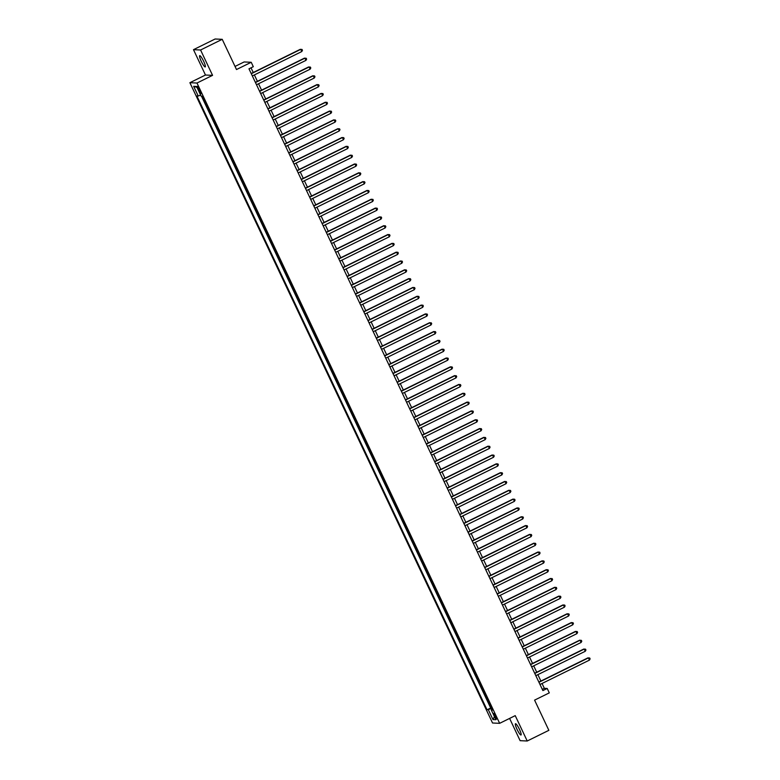 <?xml version="1.0" encoding="UTF-8"?>
<svg xmlns="http://www.w3.org/2000/svg" width="780" height="780" viewBox="0 0 780 780"><rect width="100%" height="100%" fill="white"/><g stroke="black" fill="none" stroke-linecap="round" stroke-linejoin="round"><path stroke-width="1.17" d="M519.48 729.427A6.269 1.082 -116.2 0 0 515.473 723.742A6.269 1.082 -116.2 0 0 517.023 729.319A6.269 1.082 -116.2 0 0 521.02 734.994A6.269 1.082 -116.2 0 0 519.48 729.427M203.678 61.357A6.269 1.082 -116.2 0 0 199.68 55.672A6.269 1.082 -116.2 0 0 201.22 61.24A6.269 1.082 -116.2 0 0 205.228 66.924A6.269 1.082 -116.2 0 0 203.678 61.357M495.836 716.245A3.139 0.536 -116.2 0 0 493.837 713.408A3.139 0.536 -116.2 0 0 494.608 716.186A3.139 0.536 -116.2 0 0 496.606 719.033A3.139 0.536 -116.2 0 0 495.836 716.245M509.603 718.419L520.124 740.678L527.221 741L548.857 730.333L534.583 700.128L549.295 692.874L547.209 688.467L544.333 688.331L542.042 683.465M189.891 82.699L492.55 723.001L499.649 723.323L196.979 83.031L189.891 82.699L205.471 75.026L212.57 75.348L200.577 49.998L193.489 49.666L205.471 75.026M193.489 49.666L215.124 39L222.222 39.322L236.496 69.537L251.219 62.283L244.12 61.951L235.034 66.436M200.577 49.998L222.222 39.322M202.118 96.203L203.97 99.353M205.715 103.038L208.133 108.166M209.878 111.862L212.306 116.99M214.051 120.676L216.47 125.804M218.215 129.499L220.643 134.628M222.388 138.323L224.816 143.452M226.561 147.137L228.979 152.266M230.724 155.961L233.152 161.089M234.897 164.775L237.315 169.903M239.06 173.599L241.488 178.727M243.233 182.413L245.651 187.541M247.397 191.236L249.824 196.365M251.569 200.06L253.997 205.179M255.743 208.874L258.16 214.003M259.906 217.698L262.334 222.826M264.079 226.512L266.497 231.641M268.242 235.336L270.67 240.464M272.415 244.15L274.843 249.278M276.588 252.973L279.006 258.102M280.751 261.787L283.179 266.916M284.924 270.611L287.342 275.74M289.087 279.435L291.515 284.564M293.26 288.249L295.678 293.377M297.424 297.073L299.851 302.201M301.597 305.887L304.024 311.015M305.77 314.71L308.188 319.839M309.933 323.524L312.361 328.653M314.106 332.348L316.524 337.477M318.269 341.172L320.697 346.291M322.442 349.986L324.87 355.115M326.615 358.81L329.033 363.938M330.779 367.624L333.206 372.752M334.952 376.447L337.369 381.576M339.115 385.261L341.543 390.39M343.288 394.085L345.706 399.214M347.451 402.899L349.879 408.028M351.624 411.723L354.052 416.851M355.797 420.547L358.215 425.675M359.96 429.361L362.388 434.489M364.133 438.185L366.551 443.313M368.296 446.998L370.724 452.127M372.469 455.822L374.897 460.951M376.642 464.636L379.06 469.765M380.806 473.46L383.233 478.589M384.979 482.284L387.397 487.402M389.142 491.098L391.57 496.226M393.315 499.921L395.743 505.05M397.478 508.735L399.906 513.864M401.651 517.559L404.079 522.688M405.824 526.373L408.242 531.502M409.988 535.197L412.415 540.325M414.16 544.011L416.578 549.139M418.324 552.835L420.752 557.963M422.497 561.658L424.924 566.787M426.67 570.472L429.088 575.601M430.833 579.296L433.261 584.425M435.006 588.11L437.424 593.239M439.169 596.934L441.597 602.062M443.342 605.748L445.77 610.876M447.515 614.572L449.933 619.7M451.678 623.395L454.106 628.514M455.851 632.209L458.269 637.338M460.015 641.033L462.442 646.162M464.188 649.847L466.606 654.976M468.351 658.671L470.779 663.8M472.524 667.485L474.952 672.614M476.697 676.309L479.115 681.437M480.86 685.123L483.288 690.251M485.033 693.947L487.451 699.075M251.219 62.283L253.305 66.69L248.976 68.825L542.88 690.592L547.209 688.467M198.169 89.037L199.085 90.977A3.042 0.526 -116.2 0 0 201.025 93.727A3.042 0.526 -116.2 0 0 200.275 91.036L199.358 89.095A3.042 0.526 -116.2 0 0 197.428 86.336A3.042 0.526 -116.2 0 0 198.169 89.037L199.105 88.579M492.307 709.351L491.302 709.995L492.648 710.063L202.488 96.223L201.143 96.164L196.56 86.463L193.645 86.327L198.227 96.028L196.891 95.969L487.052 709.8L491.897 708.474M491.302 709.995L495.895 719.696L492.979 719.569L488.387 709.868M201.474 96.174L490.688 708.016L491.624 707.899M489.197 702.77L491.322 708.045M212.57 75.348L196.979 83.031M527.221 741L515.229 715.64L499.649 723.323M540.901 681.057L537.868 674.651M536.728 672.233L533.696 665.827M532.555 663.419L529.532 657.014M528.392 654.596L525.359 648.19M524.218 645.772L521.196 639.366M520.055 636.958L517.023 630.552M515.882 628.134L512.85 621.728M511.709 619.32L508.687 612.914M507.546 610.496L504.514 604.091M503.373 601.682L500.35 595.276M499.21 592.858L496.177 586.453M495.037 584.035L492.014 577.639M490.864 575.221L487.841 568.815M486.7 566.397L483.668 559.991M482.527 557.583L479.505 551.177M478.364 548.759L475.332 542.353M474.191 539.945L471.169 533.539M470.028 531.121L466.996 524.716M465.855 522.308L462.823 515.902M461.682 513.484L458.659 507.078M457.519 504.66L454.486 498.254M453.346 495.846L450.323 489.44M449.183 487.022L446.15 480.616M445.01 478.208L441.987 471.802M440.837 469.385L437.814 462.979M436.673 460.57L433.641 454.165M432.5 451.747L429.478 445.341M428.337 442.923L425.305 436.527M424.164 434.109L421.142 427.703M420.001 425.285L416.969 418.88M415.828 416.471L412.796 410.065M411.655 407.648L408.632 401.242M407.491 398.834L404.459 392.428M403.319 390.01L400.296 383.604M399.155 381.196L396.123 374.79M394.982 372.372L391.96 365.966M390.809 363.548L387.787 357.142M386.646 354.734L383.614 348.328M382.473 345.91L379.45 339.505M378.31 337.096L375.277 330.691M374.137 328.273L371.114 321.867M369.973 319.459L366.941 313.053M365.8 310.635L362.768 304.229M361.627 301.811L358.605 295.415M357.464 292.997L354.432 286.591M353.291 284.173L350.269 277.768M349.128 275.36L346.096 268.954M344.955 266.536L341.923 260.13M340.782 257.722L337.76 251.316M336.619 248.898L333.587 242.492M332.446 240.084L329.423 233.678M328.282 231.26L325.25 224.855M324.11 222.436L321.087 216.031M319.946 213.623L316.914 207.217M315.773 204.799L312.741 198.393M311.6 195.985L308.578 189.579M307.437 187.161L304.405 180.755M303.264 178.347L300.241 171.941M299.101 169.523L296.069 163.118M294.928 160.7L291.895 154.303M290.755 151.886L287.732 145.48M286.591 143.062L283.559 136.656M282.418 134.248L279.396 127.842M278.255 125.424L275.223 119.018M274.082 116.61L271.06 110.204M269.919 107.786L266.887 101.38M265.746 98.972L262.714 92.566M261.573 90.148L258.55 83.743M257.41 81.325L254.377 74.919M253.237 72.511L251.023 67.811M542.285 689.335L544.333 688.331M200.636 95.082L198.227 96.028M490.688 708.016L487.052 709.8M196.999 87.38L193.645 86.327M492.979 719.569L494.432 716.615M251.287 73.73L300.739 49.354L301.782 51.558L252.33 75.933M251.189 73.515L300.261 49.335L302.035 49.452L302.455 50.339L301.782 51.558M255.46 82.543L304.912 58.168L305.955 60.372L256.503 84.747M255.362 82.339L304.434 58.149L306.209 58.276L306.628 59.153L305.955 60.372M259.633 91.367L309.085 66.992L310.128 69.196L260.676 93.571M259.526 91.153L308.597 66.973L310.372 67.09L310.791 67.977L310.128 69.196M263.796 100.181L313.248 75.806L314.291 78.019L264.839 102.394M263.698 99.977L312.77 75.787L314.545 75.913L314.964 76.791L314.291 78.019M267.969 109.005L317.421 84.63L318.464 86.834L269.012 111.209M267.872 108.8L316.943 84.611L318.718 84.728L319.127 85.615L318.464 86.834M272.132 117.829L321.584 93.454L322.627 95.657L273.175 120.032M272.035 117.614L321.106 93.424L322.881 93.551L323.3 94.429L322.627 95.657M276.305 126.643L325.757 102.268L326.8 104.471L277.349 128.846M276.208 126.438L325.279 102.248L327.054 102.365L327.473 103.252L326.8 104.471M280.478 135.466L329.93 111.091L330.964 113.295L281.512 137.67M280.371 135.252L329.443 111.062L331.217 111.189L331.636 112.066L330.964 113.295M284.642 144.28L334.094 119.906L335.137 122.109L285.685 146.484M284.544 144.076L333.616 119.886L335.39 120.013L335.81 120.89L335.137 122.109M288.815 153.104L338.267 128.729L339.31 130.933L289.858 155.308M288.717 152.89L337.789 128.71L339.553 128.827L339.973 129.714L339.31 130.933M292.978 161.918L342.43 137.543L343.473 139.756L294.021 164.131M292.88 161.714L341.952 137.524L343.726 137.65L344.146 138.528L343.473 139.756M297.151 170.742L346.603 146.367L347.646 148.57L298.194 172.945M297.053 170.528L346.125 146.347L347.899 146.464L348.309 147.352L347.646 148.57M301.314 179.556L350.776 155.191L351.809 157.394L302.357 181.769M301.216 179.351L350.288 155.161L352.063 155.288L352.482 156.166L351.809 157.394M305.487 188.38L354.939 164.005L355.982 166.208L306.53 190.583M305.389 188.175L354.461 163.985L356.236 164.102L356.655 164.989L355.982 166.208M309.66 197.203L359.112 172.828L360.155 175.032L310.703 199.407M309.562 196.989L358.634 172.799L360.399 172.926L360.818 173.803L360.155 175.032M313.823 206.018L363.275 181.643L364.319 183.846L314.866 208.221M313.726 205.813L362.798 181.623L364.572 181.74L364.991 182.627L364.319 183.846M317.996 214.841L367.448 190.466L368.491 192.67L319.04 217.045M317.899 214.627L366.971 190.447L368.745 190.564L369.154 191.451L368.491 192.67M322.159 223.655L371.611 199.28L372.655 201.484L323.203 225.859M322.062 223.451L371.134 199.261L372.908 199.387L373.327 200.265L372.655 201.484M326.332 232.479L375.784 208.104L376.828 210.307L327.376 234.682M326.235 232.264L375.307 208.084L377.081 208.201L377.5 209.089L376.828 210.307M330.505 241.293L379.957 216.918L381.001 219.131L331.539 243.506M330.398 241.088L379.47 216.899L381.244 217.025L381.664 217.903L381.001 219.131M334.669 250.117L384.121 225.742L385.164 227.945L335.712 252.32M334.571 249.912L383.643 225.722L385.418 225.839L385.837 226.726L385.164 227.945M338.842 258.94L388.294 234.566L389.337 236.769L339.885 261.144M338.744 258.726L387.816 234.536L389.59 234.663L390 235.541L389.337 236.769M343.005 267.755L392.457 243.38L393.5 245.583L344.048 269.958M342.907 267.55L391.979 243.36L393.754 243.477L394.173 244.364L393.5 245.583M347.178 276.578L396.63 252.203L397.673 254.407L348.221 278.782M347.081 276.364L396.152 252.174L397.927 252.301L398.336 253.178L397.673 254.407M351.351 285.392L400.803 261.017L401.837 263.221L352.385 287.596M351.244 285.188L400.315 260.998L402.09 261.125L402.509 262.002L401.837 263.221M355.514 294.216L404.966 269.841L406.01 272.044L356.558 296.419M355.417 294.002L404.488 269.822L406.263 269.939L406.682 270.826L406.01 272.044M359.687 303.03L409.139 278.655L410.183 280.868L360.731 305.243M359.59 302.825L408.661 278.635L410.426 278.762L410.845 279.64L410.183 280.868M363.851 311.854L413.302 287.479L414.346 289.682L364.894 314.057M363.753 311.639L412.825 287.459L414.599 287.576L415.019 288.464L414.346 289.682M368.023 320.668L417.476 296.302L418.519 298.506L369.067 322.881M367.926 320.463L416.998 296.273L418.772 296.4L419.182 297.277L418.519 298.506M372.187 329.491L421.639 305.116L422.682 307.32L373.23 331.695M372.089 329.287L421.161 305.097L422.935 305.214L423.355 306.101L422.682 307.32M376.36 338.315L425.812 313.94L426.855 316.144L377.403 340.519M376.262 338.101L425.334 313.911L427.108 314.038L427.528 314.915L426.855 316.144M380.533 347.129L429.985 322.754L431.028 324.958L381.576 349.333M380.425 346.924L429.497 322.735L431.272 322.852L431.691 323.739L431.028 324.958M384.696 355.953L434.148 331.578L435.191 333.781L385.739 358.156M384.598 355.738L433.67 331.558L435.445 331.675L435.864 332.553L435.191 333.781M388.869 364.767L438.321 340.392L439.364 342.596L389.912 366.971M388.772 364.562L437.843 340.373L439.618 340.499L440.027 341.377L439.364 342.596M393.032 373.591L442.484 349.216L443.527 351.419L394.075 375.794M392.935 373.376L442.006 349.196L443.781 349.313L444.2 350.2L443.527 351.419M397.205 382.405L446.657 358.03L447.7 360.243L398.248 384.618M397.108 382.2L446.18 358.01L447.954 358.137L448.363 359.014L447.7 360.243M401.378 391.228L450.83 366.853L451.864 369.057L402.412 393.432M401.271 391.024L450.343 366.834L452.117 366.951L452.536 367.838L451.864 369.057M405.541 400.052L454.994 375.677L456.037 377.881L406.585 402.256M405.444 399.838L454.516 375.648L456.29 375.775L456.709 376.652L456.037 377.881M409.715 408.866L459.166 384.491L460.21 386.695L410.758 411.07M409.617 408.661L458.689 384.472L460.453 384.589L460.873 385.476L460.21 386.695M413.878 417.69L463.33 393.315L464.373 395.519L414.921 419.894M413.78 417.476L462.852 393.286L464.627 393.412L465.046 394.29L464.373 395.519M418.051 426.504L467.503 402.129L468.546 404.332L419.094 428.707M417.953 426.299L467.025 402.11L468.799 402.236L469.209 403.114L468.546 404.332M422.214 435.328L471.666 410.953L472.709 413.156L423.257 437.531M422.116 435.113L471.188 410.933L472.963 411.05L473.382 411.938L472.709 413.156M426.387 444.142L475.839 419.767L476.882 421.98L427.43 446.355M426.29 443.937L475.361 419.747L477.136 419.874L477.555 420.752L476.882 421.98M430.56 452.965L480.012 428.59L481.055 430.794L431.603 455.169M430.453 452.751L479.524 428.571L481.299 428.688L481.718 429.575L481.055 430.794M434.723 461.779L484.175 437.414L485.219 439.618L435.767 463.993M434.626 461.575L483.697 437.385L485.472 437.512L485.891 438.389L485.219 439.618M438.896 470.603L488.348 446.228L489.392 448.432L439.94 472.807M438.799 470.398L487.87 446.209L489.645 446.326L490.055 447.213L489.392 448.432M443.06 479.427L492.511 455.052L493.555 457.255L444.103 481.63M442.962 479.212L492.034 455.023L493.808 455.149L494.227 456.027L493.555 457.255M447.232 488.241L496.685 463.866L497.728 466.069L448.276 490.444M447.135 488.036L496.207 463.846L497.981 463.964L498.391 464.851L497.728 466.069M451.406 497.065L500.858 472.69L501.891 474.893L452.439 499.268M451.298 496.85L500.37 472.67L502.144 472.787L502.564 473.665L501.891 474.893M455.569 505.879L505.021 481.504L506.064 483.707L456.612 508.082M455.471 505.674L504.543 481.484L506.317 481.611L506.737 482.488L506.064 483.707M459.742 514.702L509.194 490.327L510.237 492.531L460.785 516.906M459.644 514.488L508.716 490.308L510.481 490.425L510.9 491.312L510.237 492.531M463.905 523.517L513.357 499.142L514.4 501.355L464.948 525.73M463.808 523.312L512.879 499.122L514.654 499.249L515.073 500.126L514.4 501.355M468.078 532.34L517.53 507.965L518.573 510.169L469.121 534.544M467.981 532.126L517.052 507.946L518.827 508.063L519.236 508.95L518.573 510.169M472.241 541.164L521.693 516.789L522.736 518.992L473.284 543.367M472.144 540.95L521.216 516.76L522.99 516.886L523.409 517.764L522.736 518.992M476.414 549.978L525.866 525.603L526.909 527.807L477.457 552.182M476.317 549.773L525.389 525.583L527.163 525.7L527.582 526.588L526.909 527.807M480.587 558.802L530.039 534.427L531.082 536.63L481.63 561.005M480.48 558.587L529.552 534.398L531.326 534.524L531.745 535.402L531.082 536.63M484.75 567.616L534.202 543.241L535.246 545.444L485.794 569.819M484.653 567.411L533.725 543.221L535.499 543.348L535.918 544.225L535.246 545.444M488.923 576.44L538.375 552.065L539.419 554.268L489.967 578.643M488.826 576.225L537.898 552.045L539.672 552.162L540.082 553.049L539.419 554.268M493.087 585.254L542.539 560.879L543.582 563.092L494.13 587.467M492.989 585.049L542.061 560.859L543.835 560.986L544.255 561.863L543.582 563.092M497.26 594.077L546.712 569.702L547.755 571.906L498.303 596.281M497.162 593.863L546.234 569.683L548.008 569.8L548.418 570.687L547.755 571.906M501.433 602.891L550.885 578.526L551.918 580.73L502.466 605.105M501.325 602.687L550.397 578.497L552.172 578.624L552.591 579.501L551.918 580.73M505.596 611.715L555.048 587.34L556.091 589.543L506.639 613.918M505.499 611.51L554.57 587.321L556.345 587.438L556.764 588.325L556.091 589.543M509.769 620.539L559.221 596.164L560.264 598.367L510.812 622.742M509.671 620.324L558.743 596.135L560.508 596.261L560.927 597.139L560.264 598.367M513.932 629.353L563.384 604.978L564.428 607.181L514.975 631.556M513.835 629.148L562.907 604.958L564.681 605.075L565.1 605.962L564.428 607.181M518.105 638.176L567.557 613.801L568.6 616.005L519.149 640.38M518.008 637.962L567.079 613.782L568.854 613.899L569.264 614.776L568.6 616.005M522.268 646.99L571.721 622.615L572.764 624.819L523.312 649.194M522.171 646.786L571.243 622.596L573.017 622.723L573.437 623.6L572.764 624.819M526.442 655.814L575.893 631.439L576.937 633.643L527.485 658.018M526.344 655.6L575.416 631.42L577.19 631.537L577.609 632.424L576.937 633.643M530.615 664.628L580.067 640.253L581.11 642.466L531.658 666.841M530.507 664.423L579.579 640.234L581.353 640.361L581.773 641.238L581.11 642.466M534.778 673.452L584.23 649.077L585.273 651.28L535.821 675.655M534.68 673.237L583.752 649.058L585.526 649.175L585.946 650.062L585.273 651.28M538.951 682.276L588.403 657.901L589.446 660.104L539.994 684.479M538.853 682.061L587.925 657.871L589.7 657.998L590.109 658.876L589.446 660.104M200.031 90.509L199.085 90.977"/></g></svg>
